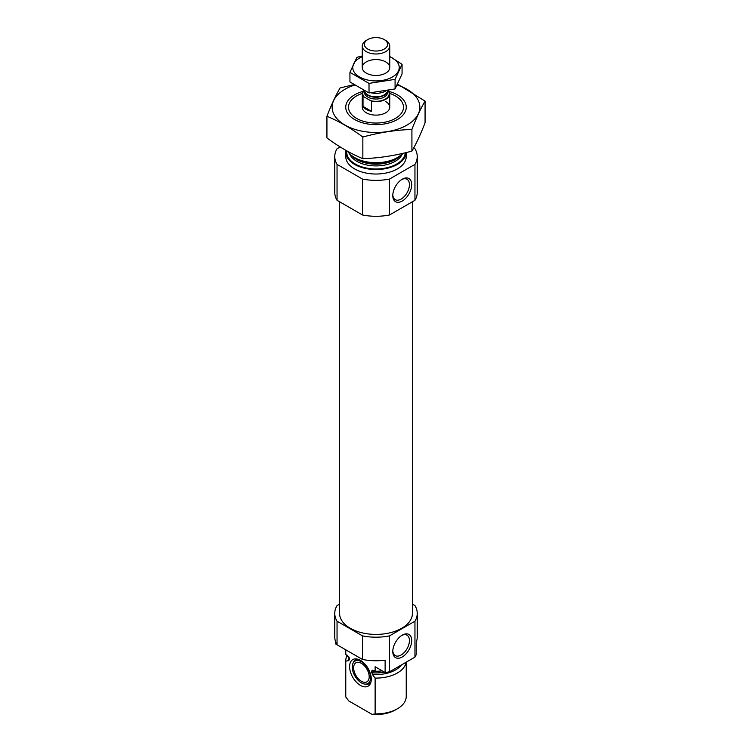 <?xml version="1.0" encoding="UTF-8"?>
<svg xmlns="http://www.w3.org/2000/svg" width="752" height="752" viewBox="0 0 752 752"><rect width="100%" height="100%" fill="white"/><g stroke="black" fill="none" stroke-linecap="round" stroke-linejoin="round"><path stroke-width="1.13" d="M392.807 194.9A11.778 6.796 120 0 0 395.232 199.665A11.778 6.796 120 0 0 407.001 192.869A11.778 6.796 120 0 0 407.001 179.267A11.778 6.796 120 0 0 401.662 179.559M345.76 649.794L345.76 653.789A30.24 17.456 180 0 0 345.77 654.296L345.77 649.803L335.777 644.041L335.777 642.217M412.425 604.11L414.954 605.567A41.238 23.81 180 0 1 417.238 613.388L417.238 636.953A41.238 23.81 180 0 1 416.223 642.217L416.223 654.56A41.238 23.81 180 0 1 414.954 657.116L389.536 671.79A41.238 23.81 180 0 1 385.118 672.523L375.126 666.751L375.126 671.245A30.24 17.456 180 0 0 382.26 670.869M417.238 613.388A41.238 23.81 180 0 1 414.954 621.199L389.536 635.872A41.238 23.81 180 0 1 362.464 635.872L362.464 659.448L337.046 644.765A41.238 23.81 180 0 1 334.762 636.953L334.762 613.388A41.238 23.81 180 0 1 337.046 605.567L339.575 604.11M362.464 635.872L337.046 621.199L337.046 644.765M414.954 621.199L414.954 657.116M362.464 659.448A41.238 23.81 180 0 0 385.118 660.171L385.118 672.523M389.536 635.872L389.536 671.79M337.046 621.199A41.238 23.81 180 0 1 334.762 613.388M345.77 654.296L349.276 658.113L349.276 659.842L348.514 660.67L345.77 661.14A30.24 17.456 180 0 1 345.76 660.632A30.24 17.456 180 0 1 347.264 655.189M375.069 671.207A27.081 15.632 180 0 1 371.62 671.019L372.701 670.182L375.126 671.245M349.21 657.68L349.276 658.113A27.081 15.632 180 0 1 349.097 657.361M371.62 671.019L372.381 674.45L375.126 678.088L375.126 713.892A30.24 17.456 180 0 0 397.385 708.788A30.24 17.456 180 0 0 406.24 696.446L406.24 662.145M406.118 662.221A30.24 17.456 180 0 1 375.126 678.088M345.77 661.14L345.77 696.944A30.24 17.456 180 0 1 345.76 696.446L345.76 660.632M345.77 696.944L348.787 700.93L372.108 714.4L375.126 713.892M397.385 708.788L395.439 709.907A27.495 15.877 180 0 1 372.108 714.4M412.425 201.752L412.425 613.388A36.425 21.028 180 0 1 376 634.415A36.425 21.028 180 0 1 339.575 613.388L339.575 201.752M389.733 93.427A27.495 15.877 180 0 1 395.439 95.946L395.439 95.946A27.495 15.877 180 0 1 395.439 118.402A27.495 15.877 180 0 1 356.561 118.402A27.495 15.877 180 0 1 356.561 95.946A27.495 15.877 180 0 1 362.267 93.427M385.72 101.558A13.743 7.934 180 0 1 389.743 107.179A13.743 7.934 180 0 1 376 115.112A13.743 7.934 180 0 1 362.257 107.179L362.257 93.709A13.743 7.934 180 0 1 363.489 90.419M402.743 153.38A30.24 17.456 180 0 1 397.385 157.572A30.24 17.456 180 0 1 354.615 157.572A30.24 17.456 180 0 1 347.697 151.378M345.76 152.073L345.76 156.557A30.24 17.456 180 0 0 376 174.022A30.24 17.456 180 0 0 406.24 156.557L406.24 152.543A30.24 17.456 180 0 1 375.586 169.529A30.24 17.456 180 0 1 345.76 152.073A30.24 17.456 180 0 1 345.901 150.372M413.656 147.994L414.954 148.746A41.238 23.81 180 0 1 417.238 156.557L417.238 192.474A41.238 23.81 180 0 1 414.954 200.295L389.536 214.969A41.238 23.81 180 0 1 362.464 214.969L362.464 179.051L337.046 164.378A41.238 23.81 180 0 1 334.762 156.557A41.238 23.81 180 0 1 337.046 148.746L340.158 146.95M362.464 214.969L337.046 200.295L337.046 164.378M337.046 200.295A41.238 23.81 180 0 1 334.762 192.474L334.762 156.557M417.238 156.557A41.238 23.81 180 0 1 414.954 164.378L389.536 179.051A41.238 23.81 180 0 1 362.464 179.051M414.954 200.295L414.954 164.378M392.788 195.576A13.376 7.717 120 0 0 402.245 201.038A13.376 7.717 120 0 0 411.701 184.663A13.376 7.717 120 0 0 402.245 179.202A13.376 7.717 120 0 0 392.788 195.576M389.536 214.969L389.536 179.051M392.788 651.505A13.376 7.717 120 0 0 402.245 656.966A13.376 7.717 120 0 0 411.701 640.582A13.376 7.717 120 0 0 402.245 635.13A13.376 7.717 120 0 0 392.788 651.505M360.443 685.392A15.331 8.855 -120 0 0 370.576 683.183A15.331 8.855 -120 0 0 368.113 668.443A15.331 8.855 -120 0 0 356.58 658.94A15.331 8.855 -120 0 0 349.783 668.989A15.331 8.855 -120 0 0 360.443 685.392M352.867 663.593A12.953 7.482 60 0 1 361.421 661.732A12.953 7.482 60 0 1 370.426 675.587A12.953 7.482 60 0 1 364.692 684.076A12.953 7.482 60 0 1 354.944 676.048A12.953 7.482 60 0 1 352.867 663.593L353.308 662.503A13.743 7.934 60 0 1 357.811 659.203M370.962 681.989A13.743 7.934 60 0 1 365.857 684.235L364.692 684.076M361.421 663.33A10.998 6.345 60 0 1 368.602 673.021A10.998 6.345 60 0 1 366.92 681.829A10.998 6.345 60 0 1 355.922 675.484A10.998 6.345 60 0 1 355.922 662.785A10.998 6.345 60 0 1 361.421 663.33M392.807 650.818A11.778 6.796 120 0 0 395.232 655.594A11.778 6.796 120 0 0 407.001 648.788A11.778 6.796 120 0 0 407.001 635.196A11.778 6.796 120 0 0 401.662 635.487M397.206 85.014A43.851 25.314 180 0 1 412.237 121.439A43.851 25.314 180 0 1 348.026 126.674A43.851 25.314 180 0 1 344.989 89.272A43.851 25.314 180 0 1 354.465 85.117M389.188 91.462A30.24 17.456 180 0 1 397.385 119.521A30.24 17.456 180 0 1 354.615 119.521A30.24 17.456 180 0 1 354.615 94.827A30.24 17.456 180 0 1 362.812 91.462M353.778 84.666L340.083 87.956C335.702 95.438 331.322 104.885 326.932 116.287C338.757 121.147 350.723 128.066 362.849 137.024C379.205 132.531 395.561 130.002 411.917 129.429C416.298 118.026 420.678 108.589 425.068 101.106L397.611 84.205M326.932 116.287L326.932 137.936C339.058 146.894 351.034 153.812 362.849 158.672L362.849 137.024M425.068 101.106L425.068 122.755C420.678 134.157 416.298 143.604 411.917 151.086C395.561 155.579 379.205 158.108 362.849 158.672M411.917 129.429L411.917 151.086M388.145 90.616L388.981 91.105A13.743 7.934 180 0 1 389.743 93.709A13.743 7.934 180 0 1 371.488 101.2L363.019 96.312A13.743 7.934 180 0 1 362.257 93.709M363.019 106.408A13.743 7.934 0 0 0 366.28 109.416A13.743 7.934 0 0 0 371.488 111.305L363.019 106.408L363.019 96.312M371.488 101.2L371.488 111.305M367.775 49.068A11.637 6.721 180 0 1 367.775 39.565A11.637 6.721 180 0 1 384.225 39.565A11.637 6.721 180 0 1 384.225 49.068A11.637 6.721 180 0 1 367.775 49.068M384.225 39.565L385.72 40.429A13.743 7.934 180 0 1 389.743 46.041A13.743 7.934 180 0 1 381.264 53.373A13.743 7.934 180 0 1 366.28 51.653A13.743 7.934 180 0 1 362.257 46.041A13.743 7.934 180 0 1 366.28 40.429L367.775 39.565M385.485 91.152A13.743 7.934 180 0 1 371.272 92.853M402.066 64.305L402.066 73.884L395.082 88.933L369.016 92.966L349.934 81.949L349.934 72.371L369.016 83.387L395.082 79.355L402.066 64.305L389.743 56.475M369.016 92.966L369.016 83.387M395.082 88.933L395.082 79.355M362.257 55.996L356.918 57.321L349.934 72.371M385.72 73.123L385.72 73.123A13.743 7.934 0 0 0 385.72 61.899A13.743 7.934 0 0 0 366.28 61.899A13.743 7.934 0 0 0 366.28 73.123A13.743 7.934 0 0 0 385.72 73.123M362.257 56.701A23.227 13.414 0 0 0 358.375 76.253A23.227 13.414 0 0 0 392.431 76.995A23.227 13.414 0 0 0 389.743 56.701M349.276 659.842A27.081 15.632 180 0 1 348.919 657.314L348.919 657.004M384.488 672.156A27.081 15.632 180 0 1 371.62 672.739M348.514 660.67A27.721 16.008 180 0 1 348.524 656.421M401.474 664.9A27.721 16.008 180 0 1 372.381 674.45M397.385 157.572L395.608 158.597A27.721 16.008 180 0 1 356.392 158.597L354.615 157.572M399.838 155.974A27.081 15.632 180 0 1 376 164.18A27.081 15.632 180 0 1 352.162 155.974M402.414 153.728A27.081 15.632 180 0 1 376 165.91A27.081 15.632 180 0 1 349.586 153.728M405.253 152.788A29.281 16.901 180 0 1 374.346 168.946A29.281 16.901 180 0 1 346.794 150.87M388.07 90.625A13.198 7.623 180 0 1 385.268 99.132A13.198 7.623 180 0 1 370.501 100.627M364.006 96.886A13.198 7.623 180 0 1 363.921 90.635M387.543 91.208L387.543 92.355A11.543 6.665 180 0 1 380.418 98.521A11.543 6.665 180 0 1 367.831 97.074A11.543 6.665 180 0 1 364.457 92.355L364.457 91.208M387.788 90.691L387.252 91.847A11.647 6.721 180 0 1 379.027 96.613A11.647 6.721 180 0 1 367.766 94.874A11.647 6.721 180 0 1 364.748 91.847L364.269 90.804M387.459 91.406A11.543 6.665 180 0 1 379.741 96.886A11.543 6.665 180 0 1 367.831 95.288A11.543 6.665 180 0 1 364.541 91.406M389.743 93.709L389.743 107.179M362.257 46.041L362.257 67.511M389.743 46.041L389.743 67.511"/></g></svg>
